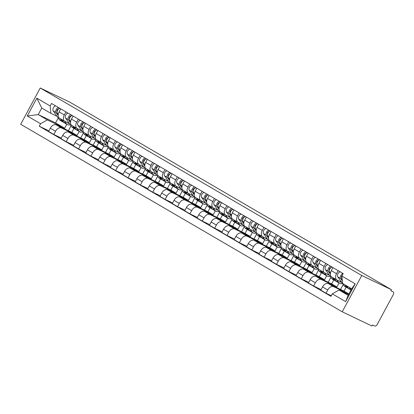 <?xml version="1.0" encoding="UTF-8"?>
<svg xmlns="http://www.w3.org/2000/svg" width="414" height="414" viewBox="0 0 414 414"><rect width="100%" height="100%" fill="white"/><g stroke="black" fill="none" stroke-linecap="round" stroke-linejoin="round"><path stroke-width="0.62" d="M393.109 291.839A2.406 1.558 120.2 0 0 393.036 291.803L393.109 291.839A2.406 1.558 120.2 0 1 393.3 294.592L377.17 324.545A2.406 1.558 120.2 0 1 374.623 325.989L372.45 324.949L371.875 326.004L342.228 311.804L361.774 275.496L40.251 87.996L69.899 102.196L391.427 289.696L361.774 275.496M40.251 87.996L20.7 124.303L342.228 311.804M391.427 289.696L390.857 290.757L393.036 291.803M73.966 128.423L71.834 132.382L56.164 124.878A5.532 3.576 120.2 0 0 50.311 128.2L48.573 131.429L53.81 134.483L55.548 131.254A5.532 3.576 -59.8 0 1 61.401 127.931L77.071 135.435L79.203 131.476M64.325 114.952L59.088 111.899A5.532 3.576 120.2 0 0 59.533 118.228L64.77 121.281A5.532 3.576 -59.8 0 1 64.325 114.952L65.971 111.894M59.088 111.899L60.734 108.846M61.267 138.053L53.81 134.483M83.39 133.049L80.756 137.945M69.371 123.496L64.936 121.369A5.532 3.576 -59.8 0 1 64.77 121.281M86.34 135.637L84.208 139.596L68.538 132.092A5.532 3.576 120.2 0 0 62.685 135.414L60.946 138.643L66.183 141.697L67.922 138.467A5.532 3.576 -59.8 0 1 73.775 135.145L89.44 142.649L91.572 138.69M73.107 116.06L71.462 119.113A5.532 3.576 120.2 0 0 71.907 125.442L77.139 128.495A5.532 3.576 -59.8 0 1 76.699 122.166L78.339 119.113M73.64 145.267L66.183 141.697M95.763 140.263L93.129 145.159M81.744 130.71L77.309 128.583A5.532 3.576 -59.8 0 1 77.139 128.495M98.713 142.851L96.581 146.815L80.911 139.311A5.532 3.576 120.2 0 0 75.058 142.628L73.319 145.857L78.551 148.911L80.29 145.681A5.532 3.576 -59.8 0 1 86.148 142.359L101.813 149.863L103.945 145.904M85.481 123.274L83.835 126.327A5.532 3.576 120.2 0 0 84.28 132.656L89.512 135.709A5.532 3.576 -59.8 0 1 89.067 129.38L90.713 126.327M86.008 152.481L78.551 148.911M108.137 147.482L105.503 152.373M94.118 137.924L89.678 135.797A5.532 3.576 -59.8 0 1 89.512 135.709M111.087 150.07L108.954 154.029L93.285 146.525A5.532 3.576 120.2 0 0 87.432 149.847L85.693 153.071L90.925 156.125L92.664 152.895A5.532 3.576 -59.8 0 1 98.516 149.578L114.186 157.082L116.318 153.118M97.854 130.488L96.208 133.546A5.532 3.576 120.2 0 0 96.653 139.875L101.885 142.928A5.532 3.576 -59.8 0 1 101.44 136.599L103.086 133.541M98.382 159.695L90.925 156.125M120.51 154.696L117.871 159.592M106.491 145.138L102.051 143.016A5.532 3.576 -59.8 0 1 101.885 142.928M123.455 157.284L121.323 161.243L105.658 153.739A5.532 3.576 120.2 0 0 99.805 157.061L98.066 160.29L103.298 163.344L105.037 160.114A5.532 3.576 -59.8 0 1 110.89 156.792L126.56 164.296L128.692 160.337M110.222 137.707L108.582 140.76A5.532 3.576 120.2 0 0 109.022 147.089L114.259 150.142A5.532 3.576 -59.8 0 1 113.814 143.813L115.459 140.755M110.755 166.914L103.298 163.344M132.884 161.91L130.244 166.806M118.865 152.357L114.424 150.23A5.532 3.576 -59.8 0 1 114.259 150.142M135.828 164.498L133.696 168.457L118.031 160.953A5.532 3.576 120.2 0 0 112.173 164.275L110.434 167.504L115.672 170.558L117.41 167.328A5.532 3.576 -59.8 0 1 123.263 164.006L138.933 171.51L141.065 167.551M122.596 144.921L120.95 147.974A5.532 3.576 120.2 0 0 121.395 154.303L126.632 157.356A5.532 3.576 -59.8 0 1 126.187 151.027L127.833 147.974M123.129 174.128L115.672 170.558M145.252 169.124L142.618 174.02M131.233 159.571L126.798 157.444A5.532 3.576 -59.8 0 1 126.632 157.356M148.202 171.712L146.07 175.676L130.4 168.172A5.532 3.576 120.2 0 0 124.547 171.489L122.808 174.718L128.045 177.772L129.784 174.542A5.532 3.576 -59.8 0 1 135.637 171.22L151.307 178.724L153.439 174.765M134.969 152.135L133.324 155.188A5.532 3.576 120.2 0 0 133.769 161.517L139.006 164.57A5.532 3.576 -59.8 0 1 138.561 158.241L140.206 155.188M135.502 181.342L128.045 177.772M157.625 176.343L154.991 181.234M143.606 166.785L139.171 164.658A5.532 3.576 -59.8 0 1 139.006 164.57M160.575 178.931L158.443 182.89L142.773 175.386A5.532 3.576 120.2 0 0 136.92 178.708L135.181 181.932L140.418 184.986L142.157 181.756A5.532 3.576 -59.8 0 1 148.01 178.439L163.675 185.943L165.807 181.979M147.343 159.349L145.697 162.407A5.532 3.576 120.2 0 0 146.142 168.736L151.374 171.789A5.532 3.576 -59.8 0 1 150.934 165.46L152.575 162.402M147.87 188.556L140.418 184.986M169.999 183.557L167.365 188.453M155.98 173.999L151.54 171.877A5.532 3.576 -59.8 0 1 151.374 171.789M172.948 186.145L170.816 190.104L155.147 182.6A5.532 3.576 120.2 0 0 149.294 185.922L147.555 189.151L152.787 192.205L154.525 188.975A5.532 3.576 -59.8 0 1 160.378 185.653L176.048 193.157L178.18 189.198M159.716 166.568L158.07 169.621A5.532 3.576 120.2 0 0 158.515 175.95L163.747 179.003A5.532 3.576 -59.8 0 1 163.302 172.674L164.948 169.616M160.244 195.775L152.787 192.205M182.372 190.771L179.738 195.667M168.353 181.213L163.913 179.091A5.532 3.576 -59.8 0 1 163.747 179.003M185.322 193.359L183.19 197.318L167.52 189.814A5.532 3.576 120.2 0 0 161.667 193.136L159.928 196.365L165.16 199.419L166.899 196.189A5.532 3.576 -59.8 0 1 172.752 192.867L188.422 200.371L190.554 196.412M172.089 173.782L170.444 176.835A5.532 3.576 120.2 0 0 170.884 183.164L176.121 186.217A5.532 3.576 -59.8 0 1 175.676 179.888L177.321 176.835M172.617 202.989L165.16 199.419M194.746 197.985L192.106 202.881M180.727 188.432L176.286 186.305A5.532 3.576 -59.8 0 1 176.121 186.217M197.69 200.573L195.558 204.537L179.893 197.033A5.532 3.576 120.2 0 0 174.035 200.35L172.302 203.579L177.534 206.633L179.272 203.403A5.532 3.576 -59.8 0 1 185.125 200.081L200.795 207.585L202.927 203.626M184.458 180.996L182.817 184.049A5.532 3.576 120.2 0 0 183.257 190.378L188.494 193.431A5.532 3.576 -59.8 0 1 188.049 187.102L189.695 184.049M184.991 210.203L177.534 206.633M207.119 205.204L204.48 210.095M193.095 195.646L188.66 193.519A5.532 3.576 -59.8 0 1 188.494 193.431M210.064 207.792L207.931 211.751L192.262 204.247A5.532 3.576 120.2 0 0 186.409 207.569L184.67 210.793L189.907 213.847L191.646 210.617A5.532 3.576 -59.8 0 1 197.499 207.3L213.169 214.804L215.301 210.84M196.831 188.21L195.185 191.268A5.532 3.576 120.2 0 0 195.631 197.597L200.868 200.65A5.532 3.576 -59.8 0 1 200.423 194.321L202.068 191.263M197.364 217.417L189.907 213.847M219.487 212.418L216.853 217.314M205.468 202.86L201.033 200.738A5.532 3.576 -59.8 0 1 200.868 200.65M222.437 215.006L220.305 218.965L204.635 211.461A5.532 3.576 120.2 0 0 198.782 214.783L197.043 218.012L202.28 221.066L204.019 217.836A5.532 3.576 -59.8 0 1 209.872 214.514L225.542 222.018L227.674 218.059M209.205 195.429L207.559 198.482A5.532 3.576 120.2 0 0 208.004 204.811L213.236 207.864A5.532 3.576 -59.8 0 1 212.796 201.535L214.442 198.477M209.738 224.636L202.28 221.066M231.861 219.632L229.227 224.528M217.842 210.074L213.407 207.952A5.532 3.576 -59.8 0 1 213.236 207.864M234.81 222.22L232.678 226.179L217.008 218.675A5.532 3.576 120.2 0 0 211.156 221.997L209.417 225.226L214.654 228.28L216.387 225.05A5.532 3.576 -59.8 0 1 222.246 221.728L237.91 229.232L240.042 225.273M221.578 202.643L219.932 205.696A5.532 3.576 120.2 0 0 220.377 212.025L225.609 215.078A5.532 3.576 -59.8 0 1 225.164 208.749L226.81 205.696M222.106 231.85L214.654 228.28M244.234 226.846L241.6 231.742M230.215 217.293L225.775 215.166A5.532 3.576 -59.8 0 1 225.609 215.078M247.184 229.434L245.052 233.398L229.382 225.894A5.532 3.576 120.2 0 0 223.529 229.211L221.79 232.44L227.022 235.494L228.761 232.264A5.532 3.576 -59.8 0 1 234.614 228.942L250.284 236.446L252.416 232.487M233.951 209.857L232.306 212.91A5.532 3.576 120.2 0 0 232.751 219.239L237.983 222.292A5.532 3.576 -59.8 0 1 237.538 215.963L239.183 212.91M234.479 239.064L227.022 235.494M256.608 234.065L253.973 238.956M242.588 224.507L238.148 222.38A5.532 3.576 -59.8 0 1 237.983 222.292M259.557 236.653L257.425 240.612L241.755 233.108A5.532 3.576 120.2 0 0 235.902 236.43L234.164 239.654L239.395 242.707L241.134 239.478A5.532 3.576 -59.8 0 1 246.987 236.161L262.657 243.665L264.789 239.701M246.325 217.071L244.679 220.129A5.532 3.576 120.2 0 0 245.119 226.458L250.356 229.511A5.532 3.576 -59.8 0 1 249.911 223.182L251.557 220.124M246.853 246.278L239.395 242.707M268.981 241.279L266.342 246.175M254.962 231.721L250.522 229.599A5.532 3.576 -59.8 0 1 250.356 229.511M271.926 243.867L269.793 247.826L254.129 240.322A5.532 3.576 120.2 0 0 248.271 243.644L246.537 246.873L251.769 249.927L253.508 246.697A5.532 3.576 -59.8 0 1 259.361 243.375L275.031 250.879L277.163 246.92M258.693 224.284L257.047 227.343A5.532 3.576 120.2 0 0 257.492 233.672L262.73 236.725A5.532 3.576 -59.8 0 1 262.285 230.396L263.93 227.338M259.226 253.497L251.769 249.927M281.349 248.493L278.715 253.389M267.33 238.935L262.895 236.813A5.532 3.576 -59.8 0 1 262.73 236.725M284.299 251.081L282.167 255.04L266.497 247.536A5.532 3.576 120.2 0 0 260.644 250.858L258.905 254.087L264.142 257.141L265.881 253.911A5.532 3.576 -59.8 0 1 271.734 250.589L287.404 258.093L289.536 254.134M271.066 231.504L269.421 234.557A5.532 3.576 120.2 0 0 269.866 240.886L275.103 243.939A5.532 3.576 -59.8 0 1 274.658 237.61L276.304 234.557M271.6 260.711L264.142 257.141M293.723 255.707L291.089 260.603M279.704 246.154L275.269 244.027A5.532 3.576 -59.8 0 1 275.103 243.939M296.672 258.295L294.54 262.259L278.87 254.755A5.532 3.576 120.2 0 0 273.017 258.072L271.279 261.301L276.516 264.355L278.255 261.125A5.532 3.576 -59.8 0 1 284.107 257.803L299.772 265.307L301.909 261.348M283.44 238.718L281.794 241.771A5.532 3.576 120.2 0 0 282.239 248.1L287.471 251.153A5.532 3.576 -59.8 0 1 287.031 244.824L288.677 241.771M283.973 267.925L276.516 264.355M306.096 262.926L303.462 267.817M292.077 253.368L287.642 251.241A5.532 3.576 -59.8 0 1 287.471 251.153M309.046 265.514L306.914 269.473L291.244 261.969A5.532 3.576 120.2 0 0 285.391 265.291L283.652 268.515L288.889 271.568L290.623 268.339A5.532 3.576 -59.8 0 1 296.481 265.022L312.146 272.526L314.278 268.562M295.813 245.932L294.168 248.99A5.532 3.576 120.2 0 0 294.613 255.319L299.845 258.372A5.532 3.576 -59.8 0 1 299.4 252.043L301.045 248.985M296.341 275.139L288.889 271.568M318.469 270.14L315.835 275.036M304.45 260.582L300.01 258.46A5.532 3.576 -59.8 0 1 299.845 258.372M321.419 272.728L319.287 276.687L303.617 269.183A5.532 3.576 120.2 0 0 297.764 272.505L296.026 275.734L301.257 278.788L302.996 275.558A5.532 3.576 -59.8 0 1 308.849 272.236L324.519 279.74L326.651 275.781M308.187 253.145L306.541 256.204A5.532 3.576 120.2 0 0 306.986 262.533L312.218 265.586A5.532 3.576 -59.8 0 1 311.773 259.257L313.419 256.199M308.715 282.358L301.257 278.788M330.843 277.354L328.204 282.25M316.824 267.796L312.384 265.674A5.532 3.576 -59.8 0 1 312.218 265.586M333.793 279.942L331.655 283.9L315.991 276.397A5.532 3.576 120.2 0 0 310.138 279.719L308.399 282.948L313.631 286.002L315.37 282.772A5.532 3.576 -59.8 0 1 321.223 279.45L336.892 286.954L339.025 282.995M320.56 260.365L318.915 263.418A5.532 3.576 120.2 0 0 319.354 269.747L324.592 272.8A5.532 3.576 -59.8 0 1 324.146 266.471L325.792 263.418M321.088 289.572L313.631 286.002M343.216 284.568L340.577 289.464M329.197 275.015L324.757 272.888A5.532 3.576 -59.8 0 1 324.592 272.8M346.161 287.156L344.029 291.12L328.364 283.616A5.532 3.576 120.2 0 0 322.506 286.933L320.772 290.162L326.004 293.215L327.743 289.986A5.532 3.576 -59.8 0 1 333.596 286.664L348.893 293.992M332.928 267.579L331.283 270.632A5.532 3.576 120.2 0 0 331.728 276.961L336.965 280.014A5.532 3.576 -59.8 0 1 336.52 273.685L338.166 270.632M331.283 295.741L326.004 293.215M341.566 282.229L337.131 280.102A5.532 3.576 -59.8 0 1 336.965 280.014M344.029 291.12L348.909 293.961M331.655 283.9L336.892 286.954M319.287 276.687L324.519 279.74M306.914 269.473L312.146 272.526M294.54 262.259L299.772 265.307M282.167 255.04L287.404 258.093M269.793 247.826L275.031 250.879M257.425 240.612L262.657 243.665M245.052 233.398L250.284 236.446M232.678 226.179L237.91 229.232M220.305 218.965L225.542 222.018M207.931 211.751L213.169 214.804M195.558 204.537L200.795 207.585M183.19 197.318L188.422 200.371M170.816 190.104L176.048 193.157M158.443 182.89L163.675 185.943M146.07 175.676L151.307 178.724M133.696 168.457L138.933 171.51M121.323 161.243L126.56 164.296M108.954 154.029L114.186 157.082M96.581 146.815L101.813 149.863M84.208 139.596L89.44 142.649M71.834 132.382L77.071 135.435M58.214 118.006L55.574 122.901L38.223 114.59L47.341 119.91L64.698 128.221L66.83 124.257M55.574 122.901L64.698 128.221M56.997 116.277L50.875 113.348L41.757 108.028L38.223 114.59L27.272 115.967L36.846 98.18L50.172 105.953L50.875 113.348M348.578 294.582L339.05 290.023L348.169 295.342L351.703 288.775L342.58 283.461L341.876 276.066L343.216 273.576L51.512 103.464L50.172 105.953M341.876 276.066L355.202 283.833L345.628 301.62L332.302 293.847L339.05 290.023M47.341 119.91L40.598 123.734L39.258 126.223L330.962 296.336L332.302 293.847M40.598 123.734L27.272 115.967M48.893 130.834L39.258 126.223M71.017 125.835L68.382 130.731M36.846 98.18L41.757 108.028M348.169 295.342L345.628 301.62M351.703 288.775L355.202 283.833M67.384 122.539A5.656 3.654 120.2 0 0 68.113 123.196A5.656 3.654 120.2 0 0 69.402 123.532M70.271 124.774A7.219 4.668 -59.8 0 1 67.327 124.547L64.47 122.886A7.219 4.668 -59.8 0 1 63.477 121.959L61.764 119.527M67.327 124.547A7.219 4.668 -59.8 0 1 66.328 123.626L64.62 121.193M58.219 114.487L57.401 113.327A3.007 1.946 -59.8 0 1 57.515 110.388A3.007 1.946 -59.8 0 1 59.901 108.359M57.132 111.495L57.06 111.392A1.444 0.931 -59.8 0 1 57.225 109.782A1.444 0.931 -59.8 0 1 58.571 109.022M63.849 122.404A7.219 4.668 -59.8 0 1 63.119 122.099A7.219 4.668 -59.8 0 1 62.126 121.173L60.418 118.746M63.119 122.099L60.268 120.433A7.219 4.668 -59.8 0 1 59.269 119.506L53.199 110.874A3.007 1.946 -59.8 0 1 53.313 107.935A3.007 1.946 -59.8 0 1 55.699 105.906M58.167 115.542L56.056 112.541A3.007 1.946 -59.8 0 1 56.169 109.601A3.007 1.946 -59.8 0 1 58.555 107.573M58.772 108.856L59.249 107.976M79.757 129.758A5.656 3.654 120.2 0 0 80.487 130.415A5.656 3.654 120.2 0 0 81.77 130.746M82.645 131.988A7.219 4.668 -59.8 0 1 79.7 131.766L76.844 130.1A7.219 4.668 -59.8 0 1 75.85 129.173L74.137 126.746M79.7 131.766A7.219 4.668 -59.8 0 1 78.701 130.84L76.994 128.407M70.592 121.706L69.775 120.541A3.007 1.946 -59.8 0 1 69.888 117.602A3.007 1.946 -59.8 0 1 72.274 115.573M69.505 118.714L69.428 118.606A1.444 0.931 -59.8 0 1 69.599 116.996A1.444 0.931 -59.8 0 1 70.944 116.236M76.217 129.618A7.219 4.668 -59.8 0 1 75.493 129.313A7.219 4.668 -59.8 0 1 74.499 128.387L72.792 125.959M75.493 129.313L72.641 127.647A7.219 4.668 -59.8 0 1 71.643 126.725L65.572 118.093A3.007 1.946 -59.8 0 1 65.686 115.154A3.007 1.946 -59.8 0 1 68.072 113.12M70.535 122.756L68.424 119.755A3.007 1.946 -59.8 0 1 68.538 116.815A3.007 1.946 -59.8 0 1 70.923 114.787M71.146 116.075L71.622 115.19M92.125 136.972A5.656 3.654 120.2 0 0 92.86 137.629A5.656 3.654 120.2 0 0 94.144 137.965M95.018 139.207A7.219 4.668 -59.8 0 1 92.068 138.98L89.217 137.313A7.219 4.668 -59.8 0 1 88.218 136.392L86.51 133.96M92.068 138.98A7.219 4.668 -59.8 0 1 91.075 138.053L89.367 135.626M82.966 128.92L82.148 127.755A3.007 1.946 -59.8 0 1 82.262 124.821A3.007 1.946 -59.8 0 1 84.647 122.787M81.879 125.928L81.801 125.82A1.444 0.931 -59.8 0 1 81.972 124.21A1.444 0.931 -59.8 0 1 83.317 123.45M88.591 136.832A7.219 4.668 -59.8 0 1 87.866 136.527A7.219 4.668 -59.8 0 1 86.873 135.606L85.16 133.173M87.866 136.527L85.01 134.861A7.219 4.668 -59.8 0 1 84.016 133.939L77.946 125.307A3.007 1.946 -59.8 0 1 78.055 122.368A3.007 1.946 -59.8 0 1 80.44 120.334M82.909 129.97L80.797 126.974A3.007 1.946 -59.8 0 1 80.911 124.034A3.007 1.946 -59.8 0 1 83.297 122.001M83.519 123.289L83.995 122.409M104.499 144.186A5.656 3.654 120.2 0 0 105.228 144.843A5.656 3.654 120.2 0 0 106.517 145.179M107.392 146.421A7.219 4.668 -59.8 0 1 104.442 146.194L101.585 144.527A7.219 4.668 -59.8 0 1 100.592 143.606L98.884 141.174M104.442 146.194A7.219 4.668 -59.8 0 1 103.448 145.273L101.74 142.84M95.334 136.134L94.521 134.974A3.007 1.946 -59.8 0 1 94.635 132.035A3.007 1.946 -59.8 0 1 97.021 130.001M94.252 133.142L94.175 133.034A1.444 0.931 -59.8 0 1 94.34 131.424A1.444 0.931 -59.8 0 1 95.686 130.669M100.964 144.046A7.219 4.668 -59.8 0 1 100.24 143.741A7.219 4.668 -59.8 0 1 99.246 142.82L97.533 140.387M100.24 143.741L97.383 142.08A7.219 4.668 -59.8 0 1 96.39 141.153L90.314 132.521A3.007 1.946 -59.8 0 1 90.428 129.582A3.007 1.946 -59.8 0 1 92.814 127.553M95.282 137.189L93.171 134.188A3.007 1.946 -59.8 0 1 93.285 131.248A3.007 1.946 -59.8 0 1 95.67 129.215M95.893 130.503L96.369 129.623M116.872 151.4A5.656 3.654 120.2 0 0 117.602 152.057A5.656 3.654 120.2 0 0 118.89 152.393M119.765 153.635A7.219 4.668 -59.8 0 1 116.815 153.408L113.959 151.747A7.219 4.668 -59.8 0 1 112.965 150.82L111.257 148.388M116.815 153.408A7.219 4.668 -59.8 0 1 115.822 152.487L114.109 150.054M107.707 143.347L106.89 142.188A3.007 1.946 -59.8 0 1 107.003 139.249A3.007 1.946 -59.8 0 1 109.389 137.22M106.621 140.356L106.548 140.253A1.444 0.931 -59.8 0 1 106.714 138.643A1.444 0.931 -59.8 0 1 108.059 137.883M113.338 151.265A7.219 4.668 -59.8 0 1 112.613 150.96A7.219 4.668 -59.8 0 1 111.62 150.034L109.907 147.601M112.613 150.96L109.757 149.294A7.219 4.668 -59.8 0 1 108.763 148.367L102.688 139.735A3.007 1.946 -59.8 0 1 102.801 136.796A3.007 1.946 -59.8 0 1 105.187 134.767M107.656 144.403L105.544 141.402A3.007 1.946 -59.8 0 1 105.658 138.462A3.007 1.946 -59.8 0 1 108.044 136.434M108.266 137.717L108.737 136.837M129.246 158.619A5.656 3.654 120.2 0 0 129.975 159.276A5.656 3.654 120.2 0 0 131.264 159.607M132.138 160.849A7.219 4.668 -59.8 0 1 129.189 160.627L126.332 158.96A7.219 4.668 -59.8 0 1 125.338 158.034L123.626 155.607M129.189 160.627A7.219 4.668 -59.8 0 1 128.195 159.701L126.482 157.268M120.081 150.567L119.263 149.402A3.007 1.946 -59.8 0 1 119.377 146.463A3.007 1.946 -59.8 0 1 121.763 144.434M118.994 147.575L118.921 147.467A1.444 0.931 -59.8 0 1 119.087 145.857A1.444 0.931 -59.8 0 1 120.433 145.097M125.711 158.479A7.219 4.668 -59.8 0 1 124.987 158.174A7.219 4.668 -59.8 0 1 123.988 157.248L122.28 154.82M124.987 158.174L122.13 156.508A7.219 4.668 -59.8 0 1 121.136 155.586L115.061 146.954A3.007 1.946 -59.8 0 1 115.175 144.015A3.007 1.946 -59.8 0 1 117.56 141.981M120.029 151.617L117.918 148.616A3.007 1.946 -59.8 0 1 118.031 145.676A3.007 1.946 -59.8 0 1 120.417 143.648M120.64 144.936L121.111 144.051M141.619 165.833A5.656 3.654 120.2 0 0 142.349 166.49A5.656 3.654 120.2 0 0 143.637 166.826M144.507 168.068A7.219 4.668 -59.8 0 1 141.562 167.841L138.706 166.174A7.219 4.668 -59.8 0 1 137.712 165.253L135.999 162.821M141.562 167.841A7.219 4.668 -59.8 0 1 140.563 166.914L138.856 164.487M132.454 157.781L131.636 156.616A3.007 1.946 -59.8 0 1 131.75 153.682A3.007 1.946 -59.8 0 1 134.136 151.648M131.367 154.789L131.295 154.681A1.444 0.931 -59.8 0 1 131.461 153.071A1.444 0.931 -59.8 0 1 132.806 152.311M138.085 165.693A7.219 4.668 -59.8 0 1 137.355 165.388A7.219 4.668 -59.8 0 1 136.361 164.467L134.653 162.034M137.355 165.388L134.503 163.721A7.219 4.668 -59.8 0 1 133.505 162.8L127.434 154.168A3.007 1.946 -59.8 0 1 127.548 151.229A3.007 1.946 -59.8 0 1 129.934 149.195M132.402 158.831L130.291 155.835A3.007 1.946 -59.8 0 1 130.4 152.895A3.007 1.946 -59.8 0 1 132.785 150.862M133.008 152.15L133.484 151.27M153.992 173.047A5.656 3.654 120.2 0 0 154.722 173.704A5.656 3.654 120.2 0 0 156.006 174.04M156.88 175.282A7.219 4.668 -59.8 0 1 153.936 175.055L151.079 173.388A7.219 4.668 -59.8 0 1 150.085 172.467L148.372 170.035M153.936 175.055A7.219 4.668 -59.8 0 1 152.937 174.134L151.229 171.701M144.828 164.995L144.01 163.835A3.007 1.946 -59.8 0 1 144.124 160.896A3.007 1.946 -59.8 0 1 146.509 158.862M143.741 162.003L143.663 161.895A1.444 0.931 -59.8 0 1 143.834 160.285A1.444 0.931 -59.8 0 1 145.179 159.53M150.453 172.907A7.219 4.668 -59.8 0 1 149.728 172.602A7.219 4.668 -59.8 0 1 148.735 171.681L147.027 169.248M149.728 172.602L146.877 170.941A7.219 4.668 -59.8 0 1 145.878 170.014L139.808 161.382A3.007 1.946 -59.8 0 1 139.922 158.443A3.007 1.946 -59.8 0 1 142.307 156.414M144.771 166.05L142.659 163.049A3.007 1.946 -59.8 0 1 142.773 160.109A3.007 1.946 -59.8 0 1 145.159 158.076M145.381 159.364L145.857 158.484M166.361 180.261A5.656 3.654 120.2 0 0 167.096 180.918A5.656 3.654 120.2 0 0 168.379 181.254M169.254 182.496A7.219 4.668 -59.8 0 1 166.304 182.269L163.452 180.607A7.219 4.668 -59.8 0 1 162.454 179.681L160.746 177.249M166.304 182.269A7.219 4.668 -59.8 0 1 165.31 181.348L163.602 178.915M157.201 172.208L156.383 171.049A3.007 1.946 -59.8 0 1 156.497 168.11A3.007 1.946 -59.8 0 1 158.883 166.081M156.114 169.217L156.037 169.114A1.444 0.931 -59.8 0 1 156.202 167.504A1.444 0.931 -59.8 0 1 157.553 166.744M162.826 180.126A7.219 4.668 -59.8 0 1 162.102 179.821A7.219 4.668 -59.8 0 1 161.108 178.895L159.395 176.462M162.102 179.821L159.245 178.155A7.219 4.668 -59.8 0 1 158.251 177.228L152.181 168.596A3.007 1.946 -59.8 0 1 152.29 165.657A3.007 1.946 -59.8 0 1 154.676 163.628M157.144 173.264L155.033 170.263A3.007 1.946 -59.8 0 1 155.147 167.323A3.007 1.946 -59.8 0 1 157.532 165.295M157.755 166.578L158.231 165.698M178.734 187.48A5.656 3.654 120.2 0 0 179.464 188.137A5.656 3.654 120.2 0 0 180.752 188.468M181.627 189.71A7.219 4.668 -59.8 0 1 178.677 189.488L175.821 187.821A7.219 4.668 -59.8 0 1 174.827 186.895L173.119 184.468M178.677 189.488A7.219 4.668 -59.8 0 1 177.684 188.561L175.976 186.129M169.569 179.428L168.757 178.263A3.007 1.946 -59.8 0 1 168.865 175.324A3.007 1.946 -59.8 0 1 171.251 173.295M168.488 176.436L168.41 176.328A1.444 0.931 -59.8 0 1 168.576 174.718A1.444 0.931 -59.8 0 1 169.921 173.958M175.2 187.34A7.219 4.668 -59.8 0 1 174.475 187.035A7.219 4.668 -59.8 0 1 173.482 186.109L171.769 183.681M174.475 187.035L171.619 185.368A7.219 4.668 -59.8 0 1 170.625 184.447L164.549 175.815A3.007 1.946 -59.8 0 1 164.663 172.876A3.007 1.946 -59.8 0 1 167.049 170.842M169.517 180.478L167.406 177.477A3.007 1.946 -59.8 0 1 167.52 174.537A3.007 1.946 -59.8 0 1 169.906 172.509M170.128 173.797L170.604 172.912M191.108 194.694A5.656 3.654 120.2 0 0 191.837 195.351A5.656 3.654 120.2 0 0 193.126 195.687M194 196.929A7.219 4.668 -59.8 0 1 191.051 196.702L188.194 195.035A7.219 4.668 -59.8 0 1 187.2 194.114L185.493 191.682M191.051 196.702A7.219 4.668 -59.8 0 1 190.057 195.775L188.344 193.348M181.943 186.642L181.125 185.477A3.007 1.946 -59.8 0 1 181.239 182.543A3.007 1.946 -59.8 0 1 183.625 180.509M180.856 183.65L180.783 183.542A1.444 0.931 -59.8 0 1 180.949 181.932A1.444 0.931 -59.8 0 1 182.295 181.172M187.573 194.554A7.219 4.668 -59.8 0 1 186.849 194.249A7.219 4.668 -59.8 0 1 185.85 193.328L184.142 190.895M186.849 194.249L183.992 192.582A7.219 4.668 -59.8 0 1 182.998 191.661L176.923 183.029A3.007 1.946 -59.8 0 1 177.037 180.09A3.007 1.946 -59.8 0 1 179.422 178.056M181.891 187.692L179.779 184.696A3.007 1.946 -59.8 0 1 179.893 181.756A3.007 1.946 -59.8 0 1 182.279 179.723M182.502 181.011L182.972 180.131M203.481 201.908A5.656 3.654 120.2 0 0 204.211 202.565A5.656 3.654 120.2 0 0 205.499 202.901M206.374 204.143A7.219 4.668 -59.8 0 1 203.424 203.916L200.567 202.249A7.219 4.668 -59.8 0 1 199.574 201.328L197.861 198.896M203.424 203.916A7.219 4.668 -59.8 0 1 202.43 202.995L200.718 200.562M194.316 193.856L193.498 192.696A3.007 1.946 -59.8 0 1 193.612 189.757A3.007 1.946 -59.8 0 1 195.998 187.723M193.229 190.864L193.157 190.756A1.444 0.931 -59.8 0 1 193.322 189.146A1.444 0.931 -59.8 0 1 194.668 188.391M199.946 201.768A7.219 4.668 -59.8 0 1 199.222 201.463A7.219 4.668 -59.8 0 1 198.223 200.542L196.515 198.109M199.222 201.463L196.365 199.802A7.219 4.668 -59.8 0 1 195.372 198.875L189.296 190.243A3.007 1.946 -59.8 0 1 189.41 187.304A3.007 1.946 -59.8 0 1 191.796 185.275M194.264 194.911L192.153 191.91A3.007 1.946 -59.8 0 1 192.267 188.97A3.007 1.946 -59.8 0 1 194.652 186.937M194.875 188.225L195.346 187.345M215.854 209.122A5.656 3.654 120.2 0 0 216.584 209.779A5.656 3.654 120.2 0 0 217.873 210.115M218.742 211.357A7.219 4.668 -59.8 0 1 215.797 211.13L212.941 209.468A7.219 4.668 -59.8 0 1 211.947 208.542L210.234 206.11M215.797 211.13A7.219 4.668 -59.8 0 1 214.799 210.208L213.091 207.776M206.689 201.069L205.872 199.91A3.007 1.946 -59.8 0 1 205.986 196.971A3.007 1.946 -59.8 0 1 208.371 194.942M205.603 198.078L205.525 197.975A1.444 0.931 -59.8 0 1 205.696 196.365A1.444 0.931 -59.8 0 1 207.041 195.605M212.32 208.987A7.219 4.668 -59.8 0 1 211.59 208.682A7.219 4.668 -59.8 0 1 210.597 207.756L208.889 205.323M211.59 208.682L208.739 207.016A7.219 4.668 -59.8 0 1 207.74 206.089L201.67 197.457A3.007 1.946 -59.8 0 1 201.784 194.518A3.007 1.946 -59.8 0 1 204.169 192.489M206.633 202.125L204.526 199.124A3.007 1.946 -59.8 0 1 204.635 196.184A3.007 1.946 -59.8 0 1 207.021 194.156M207.243 195.439L207.719 194.559M228.228 216.341A5.656 3.654 120.2 0 0 228.958 216.998A5.656 3.654 120.2 0 0 230.241 217.329M231.115 218.571A7.219 4.668 -59.8 0 1 228.166 218.349L225.314 216.682A7.219 4.668 -59.8 0 1 224.321 215.756L222.608 213.329M228.166 218.349A7.219 4.668 -59.8 0 1 227.172 217.422L225.464 214.99M219.063 208.289L218.245 207.124A3.007 1.946 -59.8 0 1 218.359 204.185A3.007 1.946 -59.8 0 1 220.745 202.156M217.976 205.297L217.899 205.189A1.444 0.931 -59.8 0 1 218.069 203.579A1.444 0.931 -59.8 0 1 219.415 202.819M224.688 216.201A7.219 4.668 -59.8 0 1 223.964 215.896A7.219 4.668 -59.8 0 1 222.97 214.969L221.262 212.542M223.964 215.896L221.107 214.229A7.219 4.668 -59.8 0 1 220.113 213.308L214.043 204.676A3.007 1.946 -59.8 0 1 214.157 201.737A3.007 1.946 -59.8 0 1 216.543 199.703M219.006 209.339L216.895 206.338A3.007 1.946 -59.8 0 1 217.008 203.398A3.007 1.946 -59.8 0 1 219.394 201.37M219.617 202.658L220.093 201.773M240.596 223.555A5.656 3.654 120.2 0 0 241.331 224.212A5.656 3.654 120.2 0 0 242.614 224.548M243.489 225.79A7.219 4.668 -59.8 0 1 240.539 225.563L237.688 223.896A7.219 4.668 -59.8 0 1 236.689 222.975L234.981 220.543M240.539 225.563A7.219 4.668 -59.8 0 1 239.546 224.636L237.838 222.209M231.436 215.503L230.619 214.338A3.007 1.946 -59.8 0 1 230.733 211.404A3.007 1.946 -59.8 0 1 233.118 209.37M230.35 212.511L230.272 212.403A1.444 0.931 -59.8 0 1 230.438 210.793A1.444 0.931 -59.8 0 1 231.788 210.033M237.062 223.415A7.219 4.668 -59.8 0 1 236.337 223.11A7.219 4.668 -59.8 0 1 235.343 222.189L233.631 219.756M236.337 223.11L233.48 221.443A7.219 4.668 -59.8 0 1 232.487 220.522L226.411 211.89A3.007 1.946 -59.8 0 1 226.525 208.951A3.007 1.946 -59.8 0 1 228.911 206.917M231.379 216.553L229.268 213.557A3.007 1.946 -59.8 0 1 229.382 210.617A3.007 1.946 -59.8 0 1 231.768 208.584M231.99 209.872L232.466 208.992M252.97 230.769A5.656 3.654 120.2 0 0 253.699 231.426A5.656 3.654 120.2 0 0 254.988 231.762M255.862 233.004A7.219 4.668 -59.8 0 1 252.913 232.777L250.056 231.11A7.219 4.668 -59.8 0 1 249.062 230.189L247.355 227.757M252.913 232.777A7.219 4.668 -59.8 0 1 251.919 231.856L250.206 229.423M243.805 222.716L242.992 221.557A3.007 1.946 -59.8 0 1 243.101 218.618A3.007 1.946 -59.8 0 1 245.486 216.584M242.718 219.725L242.645 219.617A1.444 0.931 -59.8 0 1 242.811 218.007A1.444 0.931 -59.8 0 1 244.156 217.252M249.435 230.629A7.219 4.668 -59.8 0 1 248.71 230.324A7.219 4.668 -59.8 0 1 247.717 229.403L246.004 226.97M248.71 230.324L245.854 228.663A7.219 4.668 -59.8 0 1 244.86 227.736L238.785 219.104A3.007 1.946 -59.8 0 1 238.899 216.165A3.007 1.946 -59.8 0 1 241.284 214.136M243.753 223.772L241.641 220.771A3.007 1.946 -59.8 0 1 241.755 217.831A3.007 1.946 -59.8 0 1 244.141 215.797M244.363 217.086L244.84 216.206M265.343 237.983A5.656 3.654 120.2 0 0 266.073 238.64A5.656 3.654 120.2 0 0 267.361 238.976M268.236 240.218A7.219 4.668 -59.8 0 1 265.286 239.991L262.429 238.329A7.219 4.668 -59.8 0 1 261.436 237.403L259.728 234.971M265.286 239.991A7.219 4.668 -59.8 0 1 264.292 239.069L262.579 236.637M256.178 229.93L255.36 228.771A3.007 1.946 -59.8 0 1 255.474 225.832A3.007 1.946 -59.8 0 1 257.86 223.803M255.091 226.939L255.019 226.836A1.444 0.931 -59.8 0 1 255.184 225.226A1.444 0.931 -59.8 0 1 256.53 224.466M261.808 237.848A7.219 4.668 -59.8 0 1 261.084 237.543A7.219 4.668 -59.8 0 1 260.085 236.617L258.377 234.184M261.084 237.543L258.227 235.876A7.219 4.668 -59.8 0 1 257.234 234.95L251.158 226.318A3.007 1.946 -59.8 0 1 251.272 223.379A3.007 1.946 -59.8 0 1 253.658 221.35M256.126 230.986L254.015 227.985A3.007 1.946 -59.8 0 1 254.129 225.045A3.007 1.946 -59.8 0 1 256.514 223.017M256.737 224.3L257.208 223.42M277.716 245.202A5.656 3.654 120.2 0 0 278.446 245.859A5.656 3.654 120.2 0 0 279.735 246.19M280.609 247.432A7.219 4.668 -59.8 0 1 277.659 247.21L274.803 245.543A7.219 4.668 -59.8 0 1 273.809 244.617L272.096 242.19M277.659 247.21A7.219 4.668 -59.8 0 1 276.666 246.283L274.953 243.851M268.551 237.15L267.734 235.985A3.007 1.946 -59.8 0 1 267.848 233.046A3.007 1.946 -59.8 0 1 270.233 231.017M267.465 234.158L267.392 234.05A1.444 0.931 -59.8 0 1 267.558 232.44A1.444 0.931 -59.8 0 1 268.903 231.68M274.182 245.062A7.219 4.668 -59.8 0 1 273.457 244.757A7.219 4.668 -59.8 0 1 272.459 243.83L270.751 241.403M273.457 244.757L270.601 243.09A7.219 4.668 -59.8 0 1 269.607 242.169L263.532 233.537A3.007 1.946 -59.8 0 1 263.646 230.598A3.007 1.946 -59.8 0 1 266.031 228.564M268.5 238.2L266.388 235.199A3.007 1.946 -59.8 0 1 266.502 232.259A3.007 1.946 -59.8 0 1 268.888 230.231M269.105 231.519L269.581 230.634M290.09 252.416A5.656 3.654 120.2 0 0 290.819 253.073A5.656 3.654 120.2 0 0 292.103 253.409M292.977 254.651A7.219 4.668 -59.8 0 1 290.033 254.424L287.176 252.757A7.219 4.668 -59.8 0 1 286.183 251.836L284.47 249.404M290.033 254.424A7.219 4.668 -59.8 0 1 289.034 253.497L287.326 251.07M280.925 244.363L280.107 243.199A3.007 1.946 -59.8 0 1 280.221 240.26A3.007 1.946 -59.8 0 1 282.607 238.231M279.838 241.372L279.76 241.264A1.444 0.931 -59.8 0 1 279.931 239.654A1.444 0.931 -59.8 0 1 281.277 238.894M286.555 252.276A7.219 4.668 -59.8 0 1 285.826 251.971A7.219 4.668 -59.8 0 1 284.832 251.05L283.124 248.617M285.826 251.971L282.974 250.304A7.219 4.668 -59.8 0 1 281.975 249.383L275.905 240.751A3.007 1.946 -59.8 0 1 276.019 237.812A3.007 1.946 -59.8 0 1 278.405 235.778M280.868 245.414L278.762 242.418A3.007 1.946 -59.8 0 1 278.87 239.478A3.007 1.946 -59.8 0 1 281.256 237.445M281.479 238.733L281.955 237.853M302.463 259.63A5.656 3.654 120.2 0 0 303.193 260.287A5.656 3.654 120.2 0 0 304.476 260.623M305.351 261.865A7.219 4.668 -59.8 0 1 302.401 261.638L299.55 259.971A7.219 4.668 -59.8 0 1 298.551 259.05L296.843 256.618M302.401 261.638A7.219 4.668 -59.8 0 1 301.408 260.716L299.7 258.284M293.298 251.577L292.481 250.418A3.007 1.946 -59.8 0 1 292.594 247.479A3.007 1.946 -59.8 0 1 294.98 245.445M292.212 248.586L292.134 248.478A1.444 0.931 -59.8 0 1 292.305 246.868A1.444 0.931 -59.8 0 1 293.65 246.113M298.924 259.49A7.219 4.668 -59.8 0 1 298.199 259.185A7.219 4.668 -59.8 0 1 297.205 258.264L295.498 255.831M298.199 259.185L295.342 257.524A7.219 4.668 -59.8 0 1 294.349 256.597L288.279 247.965A3.007 1.946 -59.8 0 1 288.387 245.026A3.007 1.946 -59.8 0 1 290.773 242.997M293.241 252.633L291.13 249.632A3.007 1.946 -59.8 0 1 291.244 246.692A3.007 1.946 -59.8 0 1 293.629 244.658M293.852 245.947L294.328 245.067M314.831 266.844A5.656 3.654 120.2 0 0 315.566 267.501A5.656 3.654 120.2 0 0 316.85 267.837M317.724 269.079A7.219 4.668 -59.8 0 1 314.775 268.852L311.923 267.19A7.219 4.668 -59.8 0 1 310.924 266.264L309.217 263.832M314.775 268.852A7.219 4.668 -59.8 0 1 313.781 267.93L312.073 265.498M305.672 258.791L304.854 257.632A3.007 1.946 -59.8 0 1 304.968 254.693A3.007 1.946 -59.8 0 1 307.354 252.664M304.585 255.8L304.507 255.697A1.444 0.931 -59.8 0 1 304.673 254.087A1.444 0.931 -59.8 0 1 306.024 253.327M311.297 266.709A7.219 4.668 -59.8 0 1 310.572 266.404A7.219 4.668 -59.8 0 1 309.579 265.477L307.866 263.045M310.572 266.404L307.716 264.737A7.219 4.668 -59.8 0 1 306.722 263.811L300.647 255.179A3.007 1.946 -59.8 0 1 300.761 252.24A3.007 1.946 -59.8 0 1 303.146 250.211M305.615 259.847L303.503 256.846A3.007 1.946 -59.8 0 1 303.617 253.906A3.007 1.946 -59.8 0 1 306.003 251.878M306.225 253.161L306.702 252.281M327.205 274.063A5.656 3.654 120.2 0 0 327.935 274.72A5.656 3.654 120.2 0 0 329.223 275.051M330.098 276.293A7.219 4.668 -59.8 0 1 327.148 276.071L324.291 274.404A7.219 4.668 -59.8 0 1 323.298 273.478L321.59 271.051M327.148 276.071A7.219 4.668 -59.8 0 1 326.154 275.144L324.441 272.712M318.04 266.011L317.227 264.846A3.007 1.946 -59.8 0 1 317.336 261.907A3.007 1.946 -59.8 0 1 319.722 259.878M316.953 263.019L316.881 262.911A1.444 0.931 -59.8 0 1 317.046 261.301A1.444 0.931 -59.8 0 1 318.392 260.541M323.67 273.923A7.219 4.668 -59.8 0 1 322.946 273.618A7.219 4.668 -59.8 0 1 321.952 272.691L320.239 270.264M322.946 273.618L320.089 271.951A7.219 4.668 -59.8 0 1 319.096 271.03L313.02 262.398A3.007 1.946 -59.8 0 1 313.134 259.459A3.007 1.946 -59.8 0 1 315.52 257.425M317.988 267.061L315.877 264.06A3.007 1.946 -59.8 0 1 315.991 261.12A3.007 1.946 -59.8 0 1 318.376 259.092M318.599 260.38L319.07 259.495M339.578 281.277A5.656 3.654 120.2 0 0 340.308 281.934A5.656 3.654 120.2 0 0 341.597 282.27M342.471 283.512A7.219 4.668 -59.8 0 1 339.521 283.285L336.665 281.618A7.219 4.668 -59.8 0 1 335.671 280.697L333.963 278.265M339.521 283.285A7.219 4.668 -59.8 0 1 338.528 282.358L336.815 279.931M330.413 273.224L329.596 272.06A3.007 1.946 -59.8 0 1 329.71 269.121A3.007 1.946 -59.8 0 1 332.095 267.092M329.327 270.233L329.254 270.125A1.444 0.931 -59.8 0 1 329.42 268.515A1.444 0.931 -59.8 0 1 330.765 267.754M336.044 281.137A7.219 4.668 -59.8 0 1 335.319 280.832A7.219 4.668 -59.8 0 1 334.321 279.911L332.613 277.478M335.319 280.832L332.463 279.165A7.219 4.668 -59.8 0 1 331.469 278.244L325.394 269.612A3.007 1.946 -59.8 0 1 325.507 266.673A3.007 1.946 -59.8 0 1 327.893 264.639M330.362 274.275L328.25 271.279A3.007 1.946 -59.8 0 1 328.364 268.339A3.007 1.946 -59.8 0 1 330.75 266.305M330.972 267.594L331.443 266.714M351.041 290.002L349.038 288.832A7.219 4.668 -59.8 0 1 348.045 287.911L346.534 285.764M351.119 289.857A7.219 4.668 -59.8 0 1 350.901 289.577L349.39 287.43M342.218 279.631L341.969 279.279A3.007 1.946 -59.8 0 1 341.933 276.666M341.7 277.447L341.628 277.339A1.444 0.931 -59.8 0 1 342.383 275.129M348.417 288.351A7.219 4.668 -59.8 0 1 347.688 288.046A7.219 4.668 -59.8 0 1 346.694 287.125L345.183 284.977M347.688 288.046L344.836 286.384A7.219 4.668 -59.8 0 1 343.843 285.458L337.767 276.826A3.007 1.946 -59.8 0 1 337.881 273.887A3.007 1.946 -59.8 0 1 340.267 271.858M342.342 280.935L340.624 278.493A3.007 1.946 -59.8 0 1 340.738 275.553A3.007 1.946 -59.8 0 1 343.123 273.519M333.596 286.664L328.364 283.616M321.223 279.45L315.991 276.397M308.849 272.236L303.617 269.183M296.481 265.022L291.244 261.969M284.107 257.803L278.87 254.755M271.734 250.589L266.497 247.536M259.361 243.375L254.129 240.322M246.987 236.161L241.755 233.108M234.614 228.942L229.382 225.894M222.246 221.728L217.008 218.675M209.872 214.514L204.635 211.461M197.499 207.3L192.262 204.247M185.125 200.081L179.893 197.033M172.752 192.867L167.52 189.814M160.378 185.653L155.147 182.6M148.01 178.439L142.773 175.386M135.637 171.22L130.4 168.172M123.263 164.006L118.031 160.953M110.89 156.792L105.658 153.739M98.516 149.578L93.285 146.525M86.148 142.359L80.911 139.311M73.775 135.145L68.538 132.092M61.401 127.931L56.164 124.878M324.146 266.471L318.915 263.418M311.773 259.257L306.541 256.204M299.4 252.043L294.168 248.99M287.031 244.824L281.794 241.771M274.658 237.61L269.421 234.557M262.285 230.396L257.047 227.343M249.911 223.182L244.679 220.129M237.538 215.963L232.306 212.91M225.164 208.749L219.932 205.696M212.796 201.535L207.559 198.482M200.423 194.321L195.185 191.268M188.049 187.102L182.817 184.049M175.676 179.888L170.444 176.835M163.302 172.674L158.07 169.621M150.934 165.46L145.697 162.407M138.561 158.241L133.324 155.188M126.187 151.027L120.95 147.974M113.814 143.813L108.582 140.76M101.44 136.599L96.208 133.546M89.067 129.38L83.835 126.327M76.699 122.166L71.462 119.113M336.52 273.685L331.283 270.632M315.37 282.772L310.138 279.719M302.996 275.558L297.764 272.505M290.623 268.339L285.391 265.291M278.255 261.125L273.017 258.072M265.881 253.911L260.644 250.858M253.508 246.697L248.271 243.644M241.134 239.478L235.902 236.43M228.761 232.264L223.529 229.211M216.387 225.05L211.156 221.997M204.019 217.836L198.782 214.783M191.646 210.617L186.409 207.569M179.272 203.403L174.035 200.35M166.899 196.189L161.667 193.136M154.525 188.975L149.294 185.922M142.157 181.756L136.92 178.708M129.784 174.542L124.547 171.489M117.41 167.328L112.173 164.275M105.037 160.114L99.805 157.061M92.664 152.895L87.432 149.847M80.29 145.681L75.058 142.628M67.922 138.467L62.685 135.414M55.548 131.254L50.311 128.2M327.743 289.986L322.506 286.933M63.477 121.959L66.328 123.626M57.401 113.327L58.333 113.871M59.269 119.506L62.126 121.173M53.199 110.874L56.056 112.541M75.85 129.173L78.701 130.84M69.775 120.541L70.706 121.085M71.643 126.725L74.499 128.387M65.572 118.093L68.424 119.755M88.218 136.392L91.075 138.053M82.148 127.755L83.079 128.304M84.016 133.939L86.873 135.606M77.946 125.307L80.797 126.974M100.592 143.606L103.448 145.273M94.521 134.974L95.453 135.518M96.39 141.153L99.246 142.82M90.314 132.521L93.171 134.188M112.965 150.82L115.822 152.487M106.89 142.188L107.826 142.732M108.763 148.367L111.62 150.034M102.688 139.735L105.544 141.402M125.338 158.034L128.195 159.701M119.263 149.402L120.195 149.946M121.136 155.586L123.988 157.248M115.061 146.954L117.918 148.616M137.712 165.253L140.563 166.914M131.636 156.616L132.568 157.165M133.505 162.8L136.361 164.467M127.434 154.168L130.291 155.835M150.085 172.467L152.937 174.134M144.01 163.835L144.941 164.379M145.878 170.014L148.735 171.681M139.808 161.382L142.659 163.049M162.454 179.681L165.31 181.348M156.383 171.049L157.315 171.593M158.251 177.228L161.108 178.895M152.181 168.596L155.033 170.263M174.827 186.895L177.684 188.561M168.757 178.263L169.688 178.807M170.625 184.447L173.482 186.109M164.549 175.815L167.406 177.477M187.2 194.114L190.057 195.775M181.125 185.477L182.062 186.026M182.998 191.661L185.85 193.328M176.923 183.029L179.779 184.696M199.574 201.328L202.43 202.995M193.498 192.696L194.43 193.24M195.372 198.875L198.223 200.542M189.296 190.243L192.153 191.91M211.947 208.542L214.799 210.208M205.872 199.91L206.803 200.454M207.74 206.089L210.597 207.756M201.67 197.457L204.526 199.124M224.321 215.756L227.172 217.422M218.245 207.124L219.177 207.668M220.113 213.308L222.97 214.969M214.043 204.676L216.895 206.338M236.689 222.975L239.546 224.636M230.619 214.338L231.55 214.887M232.487 220.522L235.343 222.189M226.411 211.89L229.268 213.557M249.062 230.189L251.919 231.856M242.992 221.557L243.924 222.101M244.86 227.736L247.717 229.403M238.785 219.104L241.641 220.771M261.436 237.403L264.292 239.069M255.36 228.771L256.297 229.315M257.234 234.95L260.085 236.617M251.158 226.318L254.015 227.985M273.809 244.617L276.666 246.283M267.734 235.985L268.665 236.529M269.607 242.169L272.459 243.83M263.532 233.537L266.388 235.199M286.183 251.836L289.034 253.497M280.107 243.199L281.039 243.748M281.975 249.383L284.832 251.05M275.905 240.751L278.762 242.418M298.551 259.05L301.408 260.716M292.481 250.418L293.412 250.962M294.349 256.597L297.205 258.264M288.279 247.965L291.13 249.632M310.924 266.264L313.781 267.93M304.854 257.632L305.786 258.176M306.722 263.811L309.579 265.477M300.647 255.179L303.503 256.846M323.298 273.478L326.154 275.144M317.227 264.846L318.159 265.39M319.096 271.03L321.952 272.691M313.02 262.398L315.877 264.06M335.671 280.697L338.528 282.358M329.596 272.06L330.532 272.603M331.469 278.244L334.321 279.911M325.394 269.612L328.25 271.279M348.045 287.911L350.901 289.577M343.843 285.458L346.694 287.125M337.767 276.826L340.624 278.493"/></g></svg>
